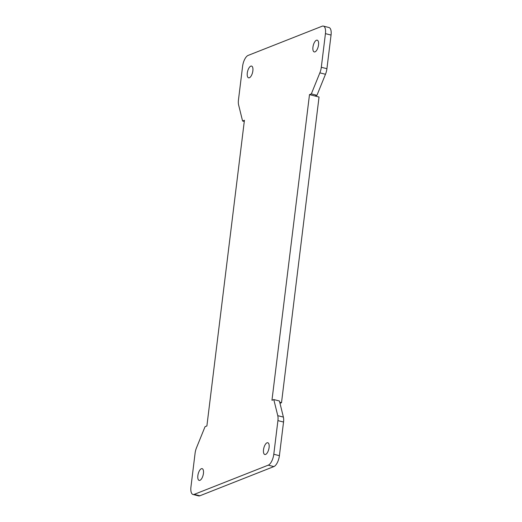 <?xml version="1.0" encoding="UTF-8"?>
<svg xmlns="http://www.w3.org/2000/svg" width="522" height="522" viewBox="0 0 522 522"><rect width="100%" height="100%" fill="white"/><g stroke="black" fill="none" stroke-linecap="round" stroke-linejoin="round"><path stroke-width="0.78" d="M199.933 480.331A6.062 2.545 104.2 0 1 199.156 480.403A6.062 2.545 104.2 0 1 197.988 474.766A6.062 2.545 104.2 0 1 201.362 468.717A6.062 2.545 104.2 0 1 202.138 468.652A6.062 2.545 104.2 0 1 203.306 474.289A6.062 2.545 104.2 0 1 199.933 480.331M323.379 26.1L328.997 27.522A9.572 4.013 104.2 0 1 331.052 35.065L326.922 68.702A9.572 4.013 -75.8 0 1 325.48 74.274L316.952 95.311L311.334 93.888L319.862 72.852A9.572 4.013 -75.8 0 0 321.304 67.279L325.434 33.643A9.572 4.013 104.2 0 0 323.379 26.1A9.572 4.013 104.2 0 0 322.152 26.211L248.126 55.417A9.572 4.013 104.2 0 0 242.593 66.327L238.463 99.963A9.572 4.013 -75.8 0 0 238.613 104.909L242.58 121.013L244.42 120.282L206.888 425.959L205.048 426.689L196.52 447.726A9.572 4.013 -75.8 0 0 195.078 453.298L190.948 486.935A9.572 4.013 104.2 0 0 193.003 494.478L198.621 495.9A9.572 4.013 104.2 0 0 199.848 495.789L273.874 466.583A9.572 4.013 104.2 0 0 279.407 455.673L283.537 422.037A9.572 4.013 -75.8 0 0 283.387 417.091L279.42 400.987L273.802 399.565L277.769 415.669A9.572 4.013 -75.8 0 1 277.919 420.615L273.789 454.251A9.572 4.013 104.2 0 1 268.256 465.161L273.874 466.583M265.594 454.434A6.062 2.545 104.2 0 1 264.817 454.505A6.062 2.545 104.2 0 1 263.649 448.868A6.062 2.545 104.2 0 1 267.016 442.819A6.062 2.545 104.2 0 1 267.793 442.747A6.062 2.545 104.2 0 1 268.96 448.385A6.062 2.545 104.2 0 1 265.594 454.434M193.003 494.478A9.572 4.013 104.2 0 0 194.23 494.367L268.256 465.161M311.334 93.888L309.494 94.612L271.962 400.289L273.802 399.565M309.494 94.612L319.04 97.033L281.508 402.71L279.733 402.26M315.02 51.861A6.062 2.545 104.2 0 1 314.244 51.926A6.062 2.545 104.2 0 1 313.076 46.288A6.062 2.545 104.2 0 1 316.449 40.24A6.062 2.545 104.2 0 1 317.226 40.174A6.062 2.545 104.2 0 1 318.394 45.812A6.062 2.545 104.2 0 1 315.02 51.861M249.366 77.758A6.062 2.545 104.2 0 1 248.589 77.83A6.062 2.545 104.2 0 1 247.421 72.193A6.062 2.545 104.2 0 1 250.788 66.144A6.062 2.545 104.2 0 1 251.565 66.072A6.062 2.545 104.2 0 1 252.733 71.71A6.062 2.545 104.2 0 1 249.366 77.758M316.952 95.311L315.112 96.041M242.58 121.013L244.283 121.443M279.988 403.31L281.508 402.71M283.387 417.091L277.769 415.669M283.537 422.037L277.919 420.615M273.789 454.251L279.407 455.673M194.23 494.367L199.848 495.789M325.434 33.643L331.052 35.065M325.48 74.274L319.862 72.852M326.922 68.702L321.304 67.279"/></g></svg>
